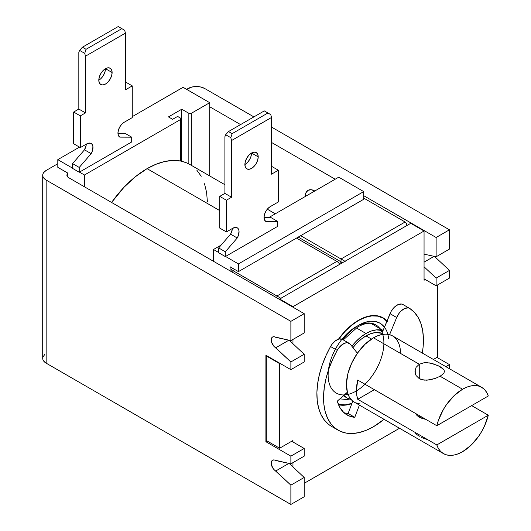 <?xml version="1.0" encoding="UTF-8"?>
<svg xmlns="http://www.w3.org/2000/svg" width="531" height="531" viewBox="0 0 531 531"><rect width="100%" height="100%" fill="white"/><g stroke="black" fill="none" stroke-linecap="round" stroke-linejoin="round"><path stroke-width="0.8" d="M305.232 196.523A13.54 7.819 60 0 1 308.04 190.324A13.54 7.819 60 0 1 314.803 190.994L311.139 189.72L308.04 190.324L305.962 192.713L305.232 196.523M343.291 339.906L357.775 326.93A3.531 2.038 -120 0 0 358.505 325.317A3.531 2.038 60 0 1 357.775 326.93C363.138 323.95 367.777 322.782 371.707 323.419L375.729 324.806A39.433 22.767 -60 0 1 379.917 328.583M356.009 326.757A39.433 22.767 -60 0 1 380.156 361.113A39.433 22.767 -60 0 1 331.862 388.997A39.433 22.767 -60 0 1 356.009 326.757M387.225 321.653L382.931 318.089L377.7 316.151L371.727 315.912L365.248 317.385L358.505 320.512L351.768 325.164L345.289 331.178L338.725 339.11A48.852 28.203 -60 0 1 358.505 320.512L358.505 320.512A48.852 28.203 -60 0 1 382.931 318.089A48.852 28.203 -60 0 1 386.873 321.262M351.953 403.348A48.852 28.203 -60 0 1 338.4 404.443L345.289 404.881L351.953 403.348M147.08 168.646A85.345 49.277 120 0 0 111.59 202.464L123.989 187.284L135.305 176.783L147.08 168.646L155.908 164.298L164.55 161.543L172.814 160.442L180.52 161.019L180.52 119.541L84.442 175.018L84.442 186.786L84.442 175.018L79.451 172.13L84.442 175.018L180.52 119.541L180.52 161.019A85.345 49.277 120 0 0 147.08 168.646L219.748 210.601L147.08 168.646M387.404 321.421L383.077 317.837L377.813 315.885L371.806 315.646L365.288 317.126L358.505 320.266L351.728 324.952L345.21 330.999L338.459 339.19A49.144 28.375 -60 0 1 383.077 317.837A49.144 28.375 -60 0 1 386.999 320.97M440.133 376.22L462.554 389.23A38.259 22.09 -60 0 1 481.683 387.338L484.458 389.488L486.675 392.396L488.294 395.993L436.814 425.716L438.433 420.247L443.405 409.454L446.637 404.396L454.184 395.595L462.554 389.23L466.789 387.172L470.924 385.931L474.847 385.546L478.471 386.024L481.697 387.345L392.615 335.917A38.259 22.09 120 0 0 389.581 334.649L396.677 317.518L390.019 313.675L381.816 333.488L383.196 334.284L381.816 333.488L391.201 311.285L394.4 307.157L398.144 304.568L401.662 304.057L403.115 304.628A11.775 6.797 120 0 0 402.949 304.529A11.775 6.797 120 0 0 390.019 313.675L396.677 317.518A11.775 6.797 -60 0 1 409.613 308.372A11.775 6.797 -60 0 1 409.773 308.471A70.63 40.781 -60 0 1 422.304 353.055L423.101 347.055L423.406 338.499L422.663 330.587L420.877 323.492L418.096 317.352L414.366 312.314L409.773 308.471L408.326 307.9L404.801 308.411L401.058 311L399.345 312.918L396.677 317.518L389.581 334.649A38.259 22.09 120 0 0 373.485 337.809A38.259 22.09 120 0 0 357.396 353.228A38.259 22.09 120 0 0 347.36 392.217A38.259 22.09 120 0 0 354.363 402.179L443.425 453.6A38.259 22.09 -60 0 1 436.814 444.938L357.735 399.285A38.259 22.09 -60 0 1 357.735 380.063L436.814 425.716A38.259 22.09 -60 0 1 462.554 389.23L440.08 376.253L435.281 378.45L429.679 379.917L424.077 380.136L419.264 378.656L416.065 375.517L414.963 371.435L416.065 367.366L419.271 364.239L373.485 337.809L377.78 335.725L381.962 334.49L385.931 334.125L389.581 334.649L392.641 335.931L395.27 337.948L397.42 340.663L399.027 344.002L400.075 347.911L400.52 352.285M384.046 419.317A70.63 40.781 -60 0 1 373.485 426.718L384.046 419.317M481.683 387.338A38.259 22.09 -60 0 1 488.294 395.993L436.814 425.716L357.735 380.063L356.427 390.431L356.752 395.11L357.735 399.285L436.814 444.938L488.294 415.222A38.259 22.09 -60 0 1 462.554 451.708A38.259 22.09 -60 0 1 443.425 453.6L440.65 451.45L438.433 448.542L436.814 444.938L488.294 415.222L484.458 426.161L481.697 431.484L478.471 436.542L470.924 445.343L462.554 451.708L458.319 453.766L454.184 455.007L450.261 455.392L446.637 454.914L443.405 453.593M416.065 367.366L419.271 364.239L419.271 378.656L419.271 364.239L424.07 362.739L426.811 362.64L432.506 363.549L440.073 366.642L443.279 369.045L444.108 370.24L444.115 372.609L443.252 373.857M419.271 417.107L419.271 415.587L419.271 417.107L417.439 415.819L415.521 413.423A14.715 8.496 180 0 0 425.643 419.271L419.271 417.107M365.998 333.488L356.255 327.859L365.998 333.488A38.259 22.09 -60 0 1 383.004 330.607L376.353 329.884L371.275 331.039L365.998 333.488L360.722 337.132L355.644 341.838L351.854 346.258A38.259 22.09 -60 0 1 365.998 333.488M343.504 395.064L346.869 397.852L350.984 399.378A38.259 22.09 -60 0 1 346.869 397.852A38.259 22.09 -60 0 1 343.789 395.383M371.481 339.057L365.998 335.891A35.318 20.39 120 0 0 352.962 347.652L356.44 343.597L361.126 339.256L365.998 335.891L371.481 339.057M345.94 393.478A35.318 20.39 120 0 0 348.343 395.303L345.94 393.478M300.652 235.684L341.028 258.995L341.028 262.042L341.028 258.995L345.19 261.398L300.652 235.684M230.109 266.808L230.109 270.89L230.109 266.808L238.432 271.613L230.109 266.808M359.859 403.899L355.584 402.803M354.436 402.226L351.993 400.42L349.212 396.849L347.36 392.217L346.458 383.495L347.951 373.499L351.708 363.098L357.396 353.228L365.016 344.274L373.485 337.809L419.271 364.239L424.07 362.739L429.665 362.932L437.829 365.481L443.365 369.145M381.889 333.302A35.318 20.39 120 0 0 365.998 335.891L370.87 333.627L375.556 332.565L381.889 333.302M421.521 437.491L426.818 439.422M415.235 432.732L416.065 433.92L419.278 436.329M435.36 378.417L426.824 380.223L421.521 379.625L419.264 378.656L416.065 375.517L415.242 373.532L415.235 369.33M444.115 372.609L443.285 373.824L440.026 376.287M357.735 399.285L374.388 389.674L357.735 399.285M488.294 415.222L471.647 405.611L488.294 415.222M444.108 370.24L444.387 371.421M357.396 353.228L350.301 344.294L347.632 342.78L345.92 342.834L342.176 344.573L338.652 348.124L337.205 350.367L332.612 359.514L328.881 368.859L326.1 378.211L324.315 387.371L323.571 396.139L323.877 404.337L325.237 411.79L327.62 418.342L330.966 423.844L335.214 428.192L340.271 431.291L346.033 433.07L352.372 433.502L359.155 432.566L366.244 430.289L373.485 426.718A70.63 40.781 -60 0 1 338.174 430.216A70.63 40.781 -60 0 1 337.205 350.367A11.775 6.797 -60 0 1 349.139 343.285A11.775 6.797 -60 0 1 350.301 344.294L357.396 353.228M359.407 405.093L354.761 417.32L348.794 415.826L343.769 412.534L339.893 407.576L337.311 401.131L347.36 392.217L337.311 401.131A52.974 30.586 -60 0 0 347.002 414.923A52.974 30.586 -60 0 0 354.761 417.32L348.104 413.476L354.761 417.32L359.407 405.093M343.882 412.64A52.974 30.586 120 0 0 348.104 413.476L352.796 401.117L348.104 413.476M349.139 343.285L342.482 339.442A11.775 6.797 120 0 0 330.547 346.524L337.205 350.367L330.547 346.524A70.63 40.781 120 0 0 331.517 426.373L338.174 430.216M342.455 339.428L339.263 338.99L335.519 340.723L331.994 344.28L330.547 346.524L325.954 355.67L322.224 365.016L319.436 374.368L317.651 383.528L316.907 392.296L317.219 400.493L318.58 407.947L320.956 414.492L324.308 420.001L328.556 424.349L331.603 426.42M433.389 359.454L437.371 357.151L437.371 285.067L437.371 357.151L433.389 359.454M279.638 299.484L279.638 298.999L410.735 223.312L424.057 231.005L424.057 280.262L425.304 279.538L424.057 280.262L424.057 231.005L410.735 223.312L279.638 298.999L292.953 306.692L424.057 231.005L292.953 306.692L292.953 307.17L292.953 306.692L279.638 298.999L279.638 299.484M399.531 428.258L304.19 483.303L399.531 428.258M292.953 466.948L292.953 462.64L292.953 466.948M292.953 441.978L292.953 440.531L279.638 448.224L279.638 363.642L280.056 363.403L279.638 363.642L266.316 355.949L266.735 355.71L266.316 355.949L279.638 363.642L279.638 448.224L292.953 440.531L292.953 441.978M292.953 343.749L292.953 339.442L292.953 343.749M338.532 404.768L345.21 405.146L351.841 403.626A49.144 28.375 -60 0 1 338.532 404.768M405.12 221.991L341.028 258.995L405.12 221.991L406.394 223.458L405.12 221.991L363.708 198.083L405.12 221.991M406.846 225.801L406.394 223.458L406.846 225.801M266.316 440.531L279.638 448.224L266.316 440.531L266.316 355.949L266.316 440.531M209.718 175.947L209.718 102.689L183.082 87.31L209.718 102.689L191.346 113.295L191.346 165.34L191.346 113.295L188.844 113.295L181.768 109.213L168.453 116.9L172.615 119.302L177.606 116.422L180.905 118.433L180.52 119.541A1.766 1.022 180 0 0 181.038 118.825A1.766 1.022 180 0 0 180.52 118.101L177.606 116.422L172.615 119.302L168.453 116.9L181.768 109.213L188.844 113.295L188.844 163.92L188.844 113.295A1.766 1.022 180 0 0 191.346 113.295L209.718 102.689L209.718 175.947M67.795 173.093L57.806 167.325L57.806 159.639L72.581 168.168L57.806 159.639L79.491 147.12L57.806 159.639L57.806 167.325L67.795 173.093M67.882 177.128L67.795 173.332L66.933 175.595L68.625 177.659L304.19 313.662L68.625 177.659A5.887 3.398 180 0 1 66.906 175.257A5.887 3.398 180 0 1 67.882 173.385L67.882 177.128M196.802 170.132L201.216 176.285M204.501 183.739L206.579 192.335L207.415 201.899M132.265 116.647L183.082 87.31L132.265 116.647M85.903 168.407L125.024 145.819L85.903 168.407M224.905 184.715L189.753 164.424A85.345 49.277 120 0 0 180.52 161.019L186.202 162.685L189.819 164.457M181.768 161.285L181.768 109.213L181.768 161.285M338.738 177.175L268.626 217.657L338.738 177.175L363.708 191.591L238.432 263.92L238.432 271.613L238.432 263.92L225.536 256.473L238.432 263.92L363.708 191.591L338.738 177.175M221.148 245.07L213.462 249.504L213.462 261.279L213.462 249.504L218.666 252.51L213.462 249.504L221.148 245.07M231.981 252.749L271.109 230.162L231.981 252.749M363.708 199.284L363.708 191.591L363.708 199.284L238.432 271.613L363.708 199.284M342.694 339.568L346.882 334.696L352.577 329.412L358.505 325.317L364.432 322.569L370.134 321.275L375.384 321.481L379.99 323.187L384.437 327.149M349.69 399.06L346.882 399.524L339.867 398.861M388.646 338.579A42.965 24.804 120 0 0 358.505 325.317M267.153 441.015L265.905 441.732L265.905 355.232L290.875 369.649L304.19 361.956L304.19 354.27L289.262 340.291L304.19 354.27L290.875 361.956L290.875 369.649L265.905 355.232L265.905 441.732L290.875 456.149L290.875 463.842L274.009 459.932L272.542 460.218L271.56 461.346L271.215 463.151L272.542 467.612L274.009 469.59L290.875 485.155L290.875 504.45L46.157 363.164L46.157 180.062L290.875 321.348L290.875 340.643L274.009 336.74L272.542 337.019L271.56 338.154L271.215 339.953L271.56 342.15L274.009 346.391L290.875 361.956L304.19 354.27L304.19 361.956L290.875 369.649L290.875 361.956L275.742 347.792A6.399 3.697 60 0 1 271.56 342.15A6.399 3.697 60 0 1 272.542 337.019A6.399 3.697 60 0 1 275.742 337.338L290.875 340.643L304.19 332.957L304.19 313.662L290.875 321.348L46.157 180.062L44.69 179.033L42.931 176.584L42.931 173.929L43.602 172.655L46.157 170.451L57.806 163.721L46.157 170.451A11.775 6.797 180 0 0 42.706 175.257A11.775 6.797 180 0 0 46.157 180.062L46.157 363.164L290.875 504.45L304.19 496.764L304.19 477.469L289.262 463.49L304.19 477.469L290.875 485.155L304.19 477.469L304.19 496.764L290.875 504.45L290.875 485.155L275.742 470.99A6.399 3.697 60 0 1 271.56 465.348A6.399 3.697 60 0 1 272.542 460.218A6.399 3.697 60 0 1 275.742 460.536L290.875 463.842L304.19 456.149L304.19 448.463L291.705 441.254L304.19 448.463L290.875 456.149L265.905 441.732L267.153 441.015M304.19 456.149L290.875 463.842L290.875 456.149L304.19 448.463L304.19 456.149M288.877 463.404L275.742 470.99L288.877 463.404M209.718 106.771L240.57 124.586L209.718 106.771M271.52 142.454L335.2 179.219L271.52 142.454M363.708 195.68L436.124 237.49L436.124 256.785L424.057 254.15L436.124 256.785L449.445 249.092L449.445 229.804L271.52 127.075L449.445 229.804L436.124 237.49L436.124 256.785L449.445 249.092L449.445 229.804L436.124 237.49L363.708 195.68M424.057 266.794L436.124 278.098L436.124 285.791L424.057 278.821L436.124 285.791L449.445 278.098L449.445 270.412L434.517 256.433L449.445 270.412L436.124 278.098L436.124 285.791L449.445 278.098L449.445 270.412L436.124 278.098L424.057 266.794M436.96 357.396L449.445 364.605L445.874 366.662L449.445 364.605L436.96 357.396M449.445 368.726L449.445 364.605L449.445 368.726M253.891 116.9L204.72 88.511L253.891 116.9M434.126 256.347L424.057 262.161L434.126 256.347M186.62 89.354L191.897 87.038L196.397 86.52L200.904 87.038L204.72 88.511A11.775 6.797 180 0 0 188.074 88.511L186.62 89.354M44.69 354.582L42.931 357.031L42.931 359.679L43.602 360.954L46.157 363.164A11.775 6.797 0 0 1 42.706 358.359L42.706 175.257M290.875 321.348L290.875 340.643L304.19 332.957L304.19 313.662L290.875 321.348M288.877 340.205L275.742 347.792L288.877 340.205M276.93 295.999L276.93 297.924L276.93 295.999L232.817 270.531L278.841 297.101L276.93 295.999L336.866 261.398L276.93 295.999M232.817 272.449L232.817 270.531L234.689 269.449L232.817 270.531L232.817 272.449M296.49 238.087L336.866 261.398A5.887 3.398 60 0 1 339.701 264.325A5.887 3.398 -120 0 0 336.866 261.398A5.887 3.398 -60 0 1 339.807 261.106A5.887 3.398 120 0 0 336.866 261.398L296.49 238.087M281.091 298.402L278.841 297.101L281.091 298.402M298.216 237.098L339.807 261.106A5.887 3.398 -60 0 1 341.021 263.562M231.543 269.794L231.091 269.536L231.091 271.454M244.884 164.564L245.395 161.324L246.835 157.999L248.999 155.085L251.541 153.028L254.09 152.145L256.254 152.563L257.694 154.222L258.205 156.871L257.694 160.11L256.254 163.435L254.09 166.349L251.541 168.407L248.999 169.289L246.835 168.871L245.395 167.212L244.884 164.564A9.419 5.436 -60 0 1 248.999 155.085A9.419 5.436 -60 0 1 256.254 152.563A9.419 5.436 -60 0 1 258.205 156.871A9.419 5.436 -60 0 1 254.09 166.349A9.419 5.436 -60 0 1 246.835 168.871A9.419 5.436 -60 0 1 244.884 164.564A9.419 5.436 120 0 0 251.541 153.028L258.205 156.871L251.541 153.028L251.037 156.26L249.597 159.592L247.433 162.506M264.033 217.425A8.828 5.098 -60 0 1 270.272 206.612L278.35 201.953L270.272 206.612L267.883 208.537L265.858 211.272L264.504 214.391L264.033 217.425A8.828 5.098 -60 0 0 265.858 221.467L277.766 221.513L277.766 226.319L264.033 234.244L277.766 226.319L277.766 221.513L271.109 217.664L264.033 217.637L271.109 217.664L277.766 221.513L265.858 221.467L264.504 219.907L264.033 217.425M224.905 136.686L225.668 134.721L228.503 131.555L264.299 110.893L228.503 131.555L232.133 133.653L267.929 112.984L264.299 110.893L270.764 114.623L271.52 117.464L270.764 114.623L267.929 112.984L232.133 133.653L228.503 131.555L225.668 134.721L230.812 137.695L232.133 133.653L230.812 137.695L231.569 140.529L230.812 137.695L225.668 134.721L224.905 136.686L224.905 193.397L219.748 196.377L219.748 228.091L226.405 231.941L226.405 200.22L231.569 197.24L224.905 193.397L224.905 136.686M232.279 229.472L230.573 234.151L218.666 247.944L218.666 252.749L225.323 256.592L225.323 251.787L237.231 237.994L230.573 234.151A8.828 5.098 120 0 0 232.386 228.489M271.686 166.389L278.35 170.232L278.35 201.953L278.35 170.232L271.686 166.389M232.817 228.237A8.828 5.098 -60 0 1 237.231 227.799A8.828 5.098 -60 0 1 237.231 237.994L230.573 234.151L218.666 247.944L225.323 251.787L218.666 247.944L218.666 252.749L225.323 256.592L239.056 248.661L225.323 256.592L225.323 251.787L237.231 237.994L238.319 235.664L239.03 231.151L238.585 229.359L237.642 228.084L236.282 227.447L232.817 228.237L226.405 231.941L219.748 228.091L219.748 196.377L226.405 200.22L219.748 196.377L224.905 193.397L231.569 197.24L226.405 200.22L226.405 231.941L232.817 228.237M271.52 174.175L278.35 170.232L271.52 174.175L271.52 117.464L231.569 140.529L231.569 197.24L231.569 140.529L271.52 117.464L271.52 174.175M98.799 80.221L99.31 76.988L100.751 73.656L102.914 70.742L105.463 68.685L108.012 67.802L110.169 68.22L111.616 69.88L112.121 72.535L111.616 75.767L110.169 79.092L108.012 82.006L105.463 84.064L102.914 84.953L100.751 84.535L99.31 82.869L98.799 80.221A9.419 5.436 -60 0 1 102.914 70.742A9.419 5.436 -60 0 1 110.169 68.22A9.419 5.436 -60 0 1 112.121 72.535A9.419 5.436 -60 0 1 108.012 82.006A9.419 5.436 -60 0 1 100.751 84.535A9.419 5.436 -60 0 1 98.799 80.221A9.419 5.436 120 0 0 105.463 68.685L112.121 72.535L105.463 68.685L104.952 71.924L103.512 75.249L101.348 78.163M117.948 133.082A8.828 5.098 -60 0 1 124.188 122.269L132.265 117.61L124.188 122.269L121.798 124.201L119.774 126.929L118.42 130.049L117.948 133.082A8.828 5.098 -60 0 0 119.774 137.124L131.681 137.171L131.681 141.976L117.948 149.908L131.681 141.976L131.681 137.171L125.024 133.327L117.948 133.301L125.024 133.327L131.681 137.171L119.774 137.124L118.42 135.571L117.948 133.082M78.827 52.35L79.584 50.379L82.418 47.213L118.214 26.55L82.418 47.213L86.049 49.31L121.845 28.647L118.214 26.55L124.679 30.287L125.435 33.121L124.679 30.287L121.845 28.647L86.049 49.31L82.418 47.213L79.584 50.379L84.728 53.352L86.049 49.31L84.728 53.352L85.484 56.193L84.728 53.352L79.584 50.379L78.827 52.35L78.827 109.054L73.663 112.034L73.663 143.755L80.32 147.598L80.32 115.877L85.484 112.897L78.827 109.054L78.827 52.35M86.195 145.136L84.489 149.808L72.581 163.601L72.581 168.407L79.238 172.25L79.238 167.444L91.146 153.658L84.489 149.808A8.828 5.098 120 0 0 86.301 144.147M125.608 82.046L132.265 85.889L132.265 117.61L132.265 85.889L125.608 82.046M86.732 143.894A8.828 5.098 -60 0 1 91.146 143.463A8.828 5.098 -60 0 1 91.146 153.658L84.489 149.808L72.581 163.601L79.238 167.444L72.581 163.601L72.581 168.407L79.238 172.25L92.978 164.325L79.238 172.25L79.238 167.444L91.146 153.658L92.241 151.328L92.945 146.815L92.5 145.016L91.558 143.748L90.204 143.111L86.732 143.894L80.32 147.598L73.663 143.755L73.663 112.034L80.32 115.877L73.663 112.034L78.827 109.054L85.484 112.897L80.32 115.877L80.32 147.598L86.732 143.894M125.435 89.832L132.265 85.889L125.435 89.832L125.435 33.121L85.484 56.193L85.484 112.897L85.484 56.193L125.435 33.121L125.435 89.832M346.869 397.852L343.318 395.801M383.083 330.415L370.791 323.313M409.613 308.372L402.949 304.529M267.305 209.194L275.29 213.807M181.038 161.119L181.038 118.825M380.249 316.542L382.931 318.089M339.807 261.106L341.851 263.084M231.091 269.536L232.963 268.454"/></g></svg>
